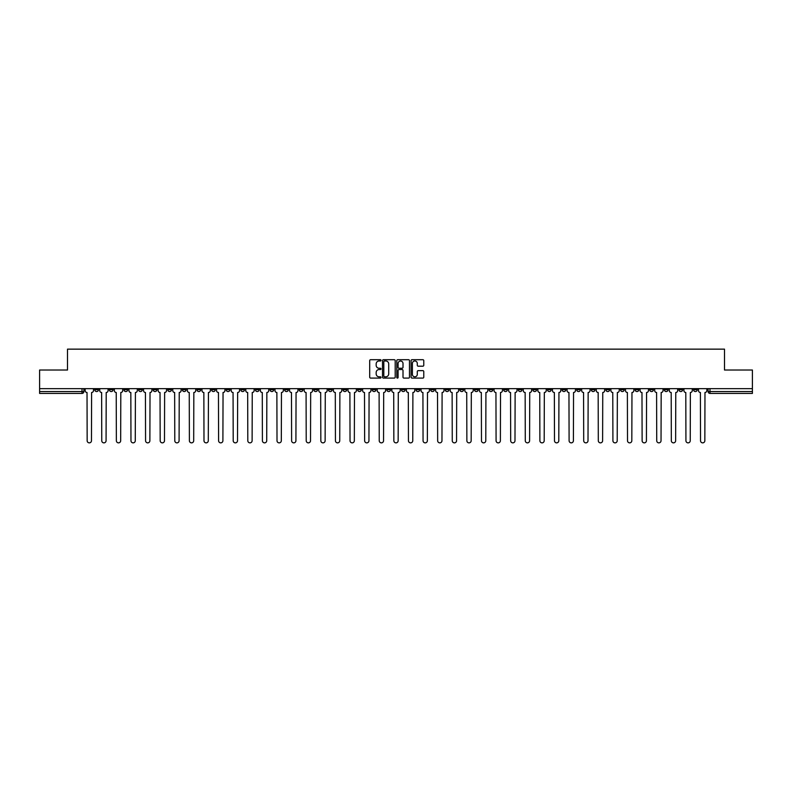 <?xml version="1.0" encoding="UTF-8"?>
<svg xmlns="http://www.w3.org/2000/svg" width="792" height="792" viewBox="0 0 792 792"><rect width="100%" height="100%" fill="white"/><g stroke="black" fill="none" stroke-linecap="round" stroke-linejoin="round"><path stroke-width="1.19" d="M381.021 360.35A0.643 0.643 0 0 0 380.378 359.707L370.616 359.707A0.921 0.921 0 0 0 369.696 360.627L369.696 377.17A0.921 0.921 0 0 0 370.616 378.091L380.378 378.091A0.643 0.643 0 0 0 381.021 377.447A0.643 0.643 0 0 0 380.378 376.804L379.111 376.804A2.94 2.94 0 0 1 376.17 373.864L376.17 372.478A2.94 2.94 0 0 1 379.111 369.537L380.378 369.537A0.643 0.643 0 0 0 381.021 368.894A0.643 0.643 0 0 0 380.378 368.25L379.111 368.25A2.94 2.94 0 0 1 376.17 365.31L376.17 363.934A2.94 2.94 0 0 1 379.111 360.994L380.378 360.994A0.643 0.643 0 0 0 381.021 360.35M576.685 388.654L576.685 389.684L580.427 389.684A1.871 1.871 0 0 1 578.556 391.555A1.871 1.871 0 0 1 576.685 389.684L576.685 388.654M489.06 388.654L489.06 389.684L492.802 389.684A1.871 1.871 0 0 1 490.931 391.555A1.871 1.871 0 0 1 489.06 389.684L489.06 388.654M474.448 388.654L474.448 389.684L478.2 389.684A1.871 1.871 0 0 1 476.319 391.555A1.871 1.871 0 0 1 474.448 389.684L474.448 388.654M386.823 388.654L386.823 389.684L390.575 389.684A1.871 1.871 0 0 1 388.694 391.555A1.871 1.871 0 0 1 386.823 389.684L386.823 388.654M372.22 388.654L372.22 389.684L375.962 389.684A1.871 1.871 0 0 1 374.091 391.555A1.871 1.871 0 0 1 372.22 389.684L372.22 388.654M357.618 388.654L357.618 389.684L361.36 389.684A1.871 1.871 0 0 1 359.489 391.555A1.871 1.871 0 0 1 357.618 389.684L357.618 388.654M328.413 388.654L328.413 389.684L332.155 389.684A1.871 1.871 0 0 1 330.284 391.555A1.871 1.871 0 0 1 328.413 389.684L328.413 388.654M299.198 389.684L299.198 388.654L299.198 389.684A1.871 1.871 0 0 0 301.069 391.555A1.871 1.871 0 0 1 299.198 389.684L302.94 389.684A1.871 1.871 0 0 1 301.069 391.555A1.871 1.871 0 0 0 302.94 389.684L302.94 388.654L302.94 389.684M284.595 389.684L284.595 388.654L284.595 389.684A1.871 1.871 0 0 0 286.466 391.555A1.871 1.871 0 0 1 284.595 389.684L288.337 389.684A1.871 1.871 0 0 1 286.466 391.555M269.993 389.684L269.993 388.654L269.993 389.684A1.871 1.871 0 0 0 271.864 391.555A1.871 1.871 0 0 1 269.993 389.684L273.735 389.684A1.871 1.871 0 0 1 271.864 391.555A1.871 1.871 0 0 0 273.735 389.684L273.735 388.654L273.735 389.684M255.39 388.654L255.39 389.684L259.132 389.684A1.871 1.871 0 0 1 257.261 391.555A1.871 1.871 0 0 1 255.39 389.684L255.39 388.654M240.788 388.654L240.788 389.684L244.53 389.684A1.871 1.871 0 0 1 242.659 391.555A1.871 1.871 0 0 1 240.788 389.684L240.788 388.654M226.175 388.654L226.175 389.684L229.928 389.684A1.871 1.871 0 0 1 228.046 391.555A1.871 1.871 0 0 1 226.175 389.684L226.175 388.654M211.573 389.684L211.573 388.654L211.573 389.684A1.871 1.871 0 0 0 213.444 391.555A1.871 1.871 0 0 1 211.573 389.684L215.315 389.684A1.871 1.871 0 0 1 213.444 391.555M182.368 389.684L182.368 388.654L182.368 389.684A1.871 1.871 0 0 0 184.239 391.555A1.871 1.871 0 0 1 182.368 389.684L186.11 389.684A1.871 1.871 0 0 1 184.239 391.555A1.871 1.871 0 0 0 186.11 389.684L186.11 388.654L186.11 389.684M167.765 389.684L167.765 388.654L167.765 389.684A1.871 1.871 0 0 0 169.636 391.555A1.871 1.871 0 0 1 167.765 389.684L171.508 389.684A1.871 1.871 0 0 1 169.636 391.555A1.871 1.871 0 0 0 171.508 389.684L171.508 388.654L171.508 389.684M153.153 389.684L153.153 388.654L153.153 389.684A1.871 1.871 0 0 0 155.034 391.555A1.871 1.871 0 0 1 153.153 389.684L156.905 389.684A1.871 1.871 0 0 1 155.034 391.555A1.871 1.871 0 0 0 156.905 389.684L156.905 388.654L156.905 389.684M138.55 389.684L138.55 388.654L138.55 389.684A1.871 1.871 0 0 0 140.422 391.555A1.871 1.871 0 0 1 138.55 389.684L142.303 389.684A1.871 1.871 0 0 1 140.422 391.555M123.948 389.684L123.948 388.654L123.948 389.684A1.871 1.871 0 0 0 125.819 391.555A1.871 1.871 0 0 1 123.948 389.684L127.69 389.684A1.871 1.871 0 0 1 125.819 391.555A1.871 1.871 0 0 0 127.69 389.684L127.69 388.654L127.69 389.684M109.346 389.684L109.346 388.654L109.346 389.684A1.871 1.871 0 0 0 111.217 391.555A1.871 1.871 0 0 1 109.346 389.684L113.088 389.684A1.871 1.871 0 0 1 111.217 391.555A1.871 1.871 0 0 0 113.088 389.684L113.088 388.654L113.088 389.684M422.859 366.191A0.921 0.921 0 0 0 423.769 365.27L423.769 360.627A0.921 0.921 0 0 0 422.859 359.707L412.008 359.707A0.921 0.921 0 0 0 411.097 360.627L411.097 377.17A0.921 0.921 0 0 0 412.008 378.091L422.859 378.091A0.921 0.921 0 0 0 423.769 377.17L423.769 371.567A0.921 0.921 0 0 0 422.859 370.646L418.216 370.646A0.921 0.921 0 0 0 417.295 371.567L417.295 374.339A2.455 2.455 0 0 1 414.84 376.804A2.455 2.455 0 0 1 412.385 374.339L412.385 363.449A2.455 2.455 0 0 1 414.84 360.994A2.455 2.455 0 0 1 417.295 363.449L417.295 365.27A0.921 0.921 0 0 0 418.216 366.191L422.859 366.191M39.6 388.654L39.6 370.022L67.498 370.022L67.498 349.143L724.502 349.143L724.502 370.022L752.4 370.022L752.4 388.654L39.6 388.654L39.6 391.555L83.883 391.555L83.883 388.654L83.883 391.555A1.871 1.871 0 0 1 82.012 393.426L39.6 393.426L39.6 391.555M395.198 360.627A0.921 0.921 0 0 0 394.277 359.707L383.437 359.707A0.921 0.921 0 0 0 382.516 360.627L382.516 377.17A0.921 0.921 0 0 0 383.437 378.091L394.277 378.091A0.921 0.921 0 0 0 395.198 377.17L395.198 360.627M397.723 359.707L408.563 359.707A0.921 0.921 0 0 1 409.484 360.627L409.484 377.17A0.921 0.921 0 0 1 408.563 378.091L403.93 378.091A0.921 0.921 0 0 1 403.009 377.17L403.009 370.458A0.921 0.921 0 0 0 402.088 369.537L399.01 369.537A0.921 0.921 0 0 0 398.089 370.458L398.089 377.447A0.643 0.643 0 0 1 397.445 378.091A0.643 0.643 0 0 1 396.802 377.447L396.802 360.627A0.921 0.921 0 0 1 397.723 359.707M708.117 388.654L708.117 391.555L752.4 391.555L752.4 393.426L709.988 393.426A1.871 1.871 0 0 1 708.117 391.555M752.4 388.654L752.4 391.555M697.257 388.654L697.257 389.684A1.871 1.871 0 0 1 695.386 391.555A1.871 1.871 0 0 1 693.515 389.684A1.871 1.871 0 0 0 695.386 391.555A1.871 1.871 0 0 0 697.257 389.684L693.515 389.684L693.515 388.654M682.654 388.654L682.654 389.684A1.871 1.871 0 0 1 680.783 391.555A1.871 1.871 0 0 1 678.912 389.684L682.654 389.684M678.912 388.654L678.912 389.684M668.052 388.654L668.052 389.684A1.871 1.871 0 0 1 666.181 391.555A1.871 1.871 0 0 1 664.31 389.684L668.052 389.684M664.31 388.654L664.31 389.684M653.449 389.684L653.449 388.654L653.449 389.684A1.871 1.871 0 0 1 651.578 391.555A1.871 1.871 0 0 1 649.697 389.684L653.449 389.684A1.871 1.871 0 0 1 651.578 391.555M649.697 388.654L649.697 389.684M638.847 388.654L638.847 389.684A1.871 1.871 0 0 1 636.966 391.555A1.871 1.871 0 0 1 635.095 389.684A1.871 1.871 0 0 0 636.966 391.555M635.095 388.654L635.095 389.684L638.847 389.684M624.235 388.654L624.235 389.684A1.871 1.871 0 0 1 622.363 391.555A1.871 1.871 0 0 1 620.492 389.684L624.235 389.684A1.871 1.871 0 0 1 622.363 391.555M620.492 388.654L620.492 389.684M609.632 388.654L609.632 389.684A1.871 1.871 0 0 1 607.761 391.555A1.871 1.871 0 0 1 605.89 389.684A1.871 1.871 0 0 0 607.761 391.555M605.89 388.654L605.89 389.684L609.632 389.684M595.03 388.654L595.03 389.684A1.871 1.871 0 0 1 593.159 391.555A1.871 1.871 0 0 1 591.287 389.684L595.03 389.684M591.287 388.654L591.287 389.684M580.427 388.654L580.427 389.684A1.871 1.871 0 0 1 578.556 391.555M565.825 388.654L565.825 389.684A1.871 1.871 0 0 1 563.953 391.555A1.871 1.871 0 0 1 562.072 389.684L565.825 389.684M562.072 388.654L562.072 389.684M551.212 388.654L551.212 389.684A1.871 1.871 0 0 1 549.341 391.555A1.871 1.871 0 0 1 547.47 389.684L551.212 389.684M547.47 388.654L547.47 389.684M536.61 388.654L536.61 389.684A1.871 1.871 0 0 1 534.739 391.555A1.871 1.871 0 0 1 532.867 389.684A1.871 1.871 0 0 0 534.739 391.555M532.867 388.654L532.867 389.684L536.61 389.684M522.007 388.654L522.007 389.684A1.871 1.871 0 0 1 520.136 391.555A1.871 1.871 0 0 1 518.265 389.684L522.007 389.684M518.265 388.654L518.265 389.684M507.405 388.654L507.405 389.684A1.871 1.871 0 0 1 505.534 391.555A1.871 1.871 0 0 1 503.663 389.684L507.405 389.684M503.663 388.654L503.663 389.684M492.802 388.654L492.802 389.684M478.2 388.654L478.2 389.684L478.2 388.654M463.587 388.654L463.587 389.684A1.871 1.871 0 0 1 461.716 391.555A1.871 1.871 0 0 1 459.845 389.684L463.587 389.684M459.845 388.654L459.845 389.684M448.985 388.654L448.985 389.684A1.871 1.871 0 0 1 447.114 391.555A1.871 1.871 0 0 1 445.243 389.684L448.985 389.684M445.243 388.654L445.243 389.684M434.382 388.654L434.382 389.684A1.871 1.871 0 0 1 432.511 391.555A1.871 1.871 0 0 1 430.64 389.684L434.382 389.684M430.64 388.654L430.64 389.684M419.78 388.654L419.78 389.684A1.871 1.871 0 0 1 417.909 391.555A1.871 1.871 0 0 1 416.038 389.684L419.78 389.684M416.038 388.654L416.038 389.684M405.177 388.654L405.177 389.684A1.871 1.871 0 0 1 403.306 391.555A1.871 1.871 0 0 1 401.425 389.684L405.177 389.684M401.425 388.654L401.425 389.684M390.575 388.654L390.575 389.684A1.871 1.871 0 0 1 388.694 391.555M375.962 388.654L375.962 389.684M361.36 389.684L361.36 388.654L361.36 389.684A1.871 1.871 0 0 1 359.489 391.555M346.757 388.654L346.757 389.684A1.871 1.871 0 0 1 344.886 391.555A1.871 1.871 0 0 1 343.015 389.684A1.871 1.871 0 0 0 344.886 391.555A1.871 1.871 0 0 0 346.757 389.684L343.015 389.684L343.015 388.654M332.155 389.684L332.155 388.654L332.155 389.684A1.871 1.871 0 0 1 330.284 391.555M317.552 388.654L317.552 389.684A1.871 1.871 0 0 1 315.681 391.555A1.871 1.871 0 0 1 313.8 389.684A1.871 1.871 0 0 0 315.681 391.555M313.8 388.654L313.8 389.684L317.552 389.684M288.337 388.654L288.337 389.684L288.337 388.654M259.132 389.684L259.132 388.654L259.132 389.684A1.871 1.871 0 0 1 257.261 391.555M244.53 389.684L244.53 388.654L244.53 389.684A1.871 1.871 0 0 1 242.659 391.555M229.928 389.684L229.928 388.654L229.928 389.684A1.871 1.871 0 0 1 228.046 391.555M215.315 388.654L215.315 389.684L215.315 388.654M200.713 389.684L200.713 388.654L200.713 389.684A1.871 1.871 0 0 1 198.841 391.555A1.871 1.871 0 0 1 196.97 389.684L200.713 389.684A1.871 1.871 0 0 1 198.841 391.555M196.97 388.654L196.97 389.684M142.303 388.654L142.303 389.684L142.303 388.654M98.485 388.654L98.485 389.684A1.871 1.871 0 0 1 96.614 391.555A1.871 1.871 0 0 1 94.743 389.684A1.871 1.871 0 0 0 96.614 391.555A1.871 1.871 0 0 0 98.485 389.684L98.485 388.654M94.743 388.654L94.743 389.684L98.485 389.684M82.012 388.654L82.012 393.426A1.871 1.871 0 0 0 83.883 391.555M384.447 360.994A0.643 0.643 0 0 0 383.803 361.637L383.803 376.16A0.643 0.643 0 0 0 384.447 376.804L385.773 376.804A2.94 2.94 0 0 0 388.714 373.864L388.714 363.934A2.94 2.94 0 0 0 385.773 360.994L384.447 360.994M403.009 363.498A2.455 2.455 0 0 0 400.544 361.043A2.455 2.455 0 0 0 398.089 363.498L398.089 367.339A0.921 0.921 0 0 0 399.01 368.25L402.088 368.25A0.921 0.921 0 0 0 403.009 367.339L403.009 363.498M85.14 390.614L85.14 388.654L85.14 390.614A1.871 1.871 0 0 0 87.021 392.486L87.16 440.698A2.148 2.148 0 0 0 89.308 442.857A2.148 2.148 0 0 0 91.466 440.698L91.605 392.486A1.871 1.871 0 0 0 93.476 390.614L93.476 388.654L93.476 390.614M87.021 392.486L87.16 440.698M91.466 440.698L91.605 392.486M99.752 390.614L99.752 388.654L99.752 390.614A1.871 1.871 0 0 0 101.624 392.486L101.762 440.698A2.148 2.148 0 0 0 103.91 442.857A2.148 2.148 0 0 0 106.069 440.698L106.207 392.486A1.871 1.871 0 0 0 108.078 390.614L108.078 388.654L108.078 390.614M114.355 390.614L114.355 388.654L114.355 390.614A1.871 1.871 0 0 0 116.226 392.486L116.365 440.698A2.148 2.148 0 0 0 118.523 442.857A2.148 2.148 0 0 0 120.671 440.698L120.81 392.486A1.871 1.871 0 0 0 122.681 390.614L122.681 388.654L122.681 390.614M101.624 392.486L101.762 440.698M106.069 440.698L106.207 392.486M116.226 392.486L116.365 440.698M120.671 440.698L120.81 392.486M128.957 390.614L128.957 388.654L128.957 390.614A1.871 1.871 0 0 0 130.828 392.486L130.967 440.698A2.148 2.148 0 0 0 133.125 442.857A2.148 2.148 0 0 0 135.274 440.698L135.412 392.486A1.871 1.871 0 0 0 137.293 390.614L137.293 388.654L137.293 390.614M143.56 390.614L143.56 388.654L143.56 390.614A1.871 1.871 0 0 0 145.431 392.486L145.57 440.698A2.148 2.148 0 0 0 147.728 442.857A2.148 2.148 0 0 0 149.876 440.698L150.025 392.486A1.871 1.871 0 0 0 151.896 390.614L151.896 388.654L151.896 390.614M158.162 390.614L158.162 388.654L158.162 390.614A1.871 1.871 0 0 0 160.034 392.486L160.182 440.698A2.148 2.148 0 0 0 162.33 442.857A2.148 2.148 0 0 0 164.489 440.698L164.627 392.486A1.871 1.871 0 0 0 166.498 390.614L166.498 388.654L166.498 390.614M130.828 392.486L130.967 440.698M135.274 440.698L135.412 392.486M145.431 392.486L145.57 440.698M149.876 440.698L150.025 392.486M160.034 392.486L160.182 440.698M164.489 440.698L164.627 392.486M172.775 390.614L172.775 388.654L172.775 390.614A1.871 1.871 0 0 0 174.646 392.486L174.785 440.698A2.148 2.148 0 0 0 176.933 442.857A2.148 2.148 0 0 0 179.091 440.698L179.23 392.486A1.871 1.871 0 0 0 181.101 390.614L181.101 388.654L181.101 390.614M174.646 392.486L174.785 440.698M179.091 440.698L179.23 392.486M187.377 390.614L187.377 388.654L187.377 390.614A1.871 1.871 0 0 0 189.248 392.486L189.387 440.698A2.148 2.148 0 0 0 191.545 442.857A2.148 2.148 0 0 0 193.694 440.698L193.832 392.486A1.871 1.871 0 0 0 195.703 390.614L195.703 388.654L195.703 390.614M189.248 392.486L189.387 440.698M193.694 440.698L193.832 392.486M201.98 390.614L201.98 388.654L201.98 390.614A1.871 1.871 0 0 0 203.851 392.486L203.99 440.698A2.148 2.148 0 0 0 206.148 442.857A2.148 2.148 0 0 0 208.296 440.698L208.435 392.486A1.871 1.871 0 0 0 210.306 390.614L210.306 388.654L210.306 390.614M203.851 392.486L203.99 440.698M208.296 440.698L208.435 392.486M216.582 390.614L216.582 388.654L216.582 390.614A1.871 1.871 0 0 0 218.453 392.486L218.592 440.698A2.148 2.148 0 0 0 220.75 442.857A2.148 2.148 0 0 0 222.899 440.698L223.047 392.486A1.871 1.871 0 0 0 224.918 390.614L224.918 388.654L224.918 390.614M218.453 392.486L218.592 440.698M222.899 440.698L223.047 392.486M231.185 390.614L231.185 388.654L231.185 390.614A1.871 1.871 0 0 0 233.056 392.486L233.204 440.698A2.148 2.148 0 0 0 235.353 442.857A2.148 2.148 0 0 0 237.511 440.698L237.65 392.486A1.871 1.871 0 0 0 239.521 390.614L239.521 388.654L239.521 390.614M245.787 390.614L245.787 388.654L245.787 390.614A1.871 1.871 0 0 0 247.668 392.486L247.807 440.698A2.148 2.148 0 0 0 249.955 442.857A2.148 2.148 0 0 0 252.113 440.698L252.252 392.486A1.871 1.871 0 0 0 254.123 390.614L254.123 388.654L254.123 390.614M260.4 390.614L260.4 388.654L260.4 390.614A1.871 1.871 0 0 0 262.271 392.486L262.409 440.698A2.148 2.148 0 0 0 264.558 442.857A2.148 2.148 0 0 0 266.716 440.698L266.855 392.486A1.871 1.871 0 0 0 268.726 390.614L268.726 388.654L268.726 390.614M275.002 390.614L275.002 388.654L275.002 390.614A1.871 1.871 0 0 0 276.873 392.486L277.012 440.698A2.148 2.148 0 0 0 279.17 442.857A2.148 2.148 0 0 0 281.318 440.698L281.457 392.486A1.871 1.871 0 0 0 283.328 390.614L283.328 388.654L283.328 390.614M289.605 390.614L289.605 388.654L289.605 390.614A1.871 1.871 0 0 0 291.476 392.486L291.614 440.698A2.148 2.148 0 0 0 293.773 442.857A2.148 2.148 0 0 0 295.921 440.698L296.06 392.486A1.871 1.871 0 0 0 297.94 390.614L297.94 388.654L297.94 390.614M304.207 390.614L304.207 388.654L304.207 390.614A1.871 1.871 0 0 0 306.078 392.486L306.217 440.698A2.148 2.148 0 0 0 308.375 442.857A2.148 2.148 0 0 0 310.523 440.698L310.672 392.486A1.871 1.871 0 0 0 312.543 390.614L312.543 388.654L312.543 390.614M233.056 392.486L233.204 440.698M237.511 440.698L237.65 392.486M247.668 392.486L247.807 440.698M252.113 440.698L252.252 392.486M262.271 392.486L262.409 440.698M266.716 440.698L266.855 392.486M276.873 392.486L277.012 440.698M281.318 440.698L281.457 392.486M291.476 392.486L291.614 440.698M295.921 440.698L296.06 392.486M306.078 392.486L306.217 440.698M310.523 440.698L310.672 392.486M318.81 390.614L318.81 388.654L318.81 390.614A1.871 1.871 0 0 0 320.681 392.486L320.829 440.698A2.148 2.148 0 0 0 322.978 442.857A2.148 2.148 0 0 0 325.136 440.698L325.274 392.486A1.871 1.871 0 0 0 327.145 390.614L327.145 388.654L327.145 390.614M320.681 392.486L320.829 440.698M325.136 440.698L325.274 392.486M333.412 390.614L333.412 388.654L333.412 390.614A1.871 1.871 0 0 0 335.293 392.486L335.432 440.698A2.148 2.148 0 0 0 337.58 442.857A2.148 2.148 0 0 0 339.738 440.698L339.877 392.486A1.871 1.871 0 0 0 341.748 390.614L341.748 388.654L341.748 390.614M335.293 392.486L335.432 440.698M339.738 440.698L339.877 392.486M348.025 390.614L348.025 388.654L348.025 390.614A1.871 1.871 0 0 0 349.896 392.486L350.034 440.698A2.148 2.148 0 0 0 352.183 442.857A2.148 2.148 0 0 0 354.341 440.698L354.479 392.486A1.871 1.871 0 0 0 356.351 390.614L356.351 388.654L356.351 390.614M349.896 392.486L350.034 440.698M354.341 440.698L354.479 392.486M362.627 390.614L362.627 388.654L362.627 390.614A1.871 1.871 0 0 0 364.498 392.486L364.637 440.698A2.148 2.148 0 0 0 366.795 442.857A2.148 2.148 0 0 0 368.943 440.698L369.082 392.486A1.871 1.871 0 0 0 370.953 390.614L370.953 388.654L370.953 390.614M364.498 392.486L364.637 440.698M368.943 440.698L369.082 392.486M377.23 390.614L377.23 388.654L377.23 390.614A1.871 1.871 0 0 0 379.101 392.486L379.239 440.698A2.148 2.148 0 0 0 381.397 442.857A2.148 2.148 0 0 0 383.546 440.698L383.694 392.486A1.871 1.871 0 0 0 385.565 390.614L385.565 388.654L385.565 390.614M379.101 392.486L379.239 440.698M383.546 440.698L383.694 392.486M391.832 390.614L391.832 388.654L391.832 390.614A1.871 1.871 0 0 0 393.703 392.486L393.852 440.698A2.148 2.148 0 0 0 396 442.857A2.148 2.148 0 0 0 398.148 440.698L398.297 392.486A1.871 1.871 0 0 0 400.168 390.614L400.168 388.654L400.168 390.614M393.703 392.486L393.852 440.698M398.148 440.698L398.297 392.486M406.435 390.614L406.435 388.654L406.435 390.614A1.871 1.871 0 0 0 408.306 392.486L408.454 440.698A2.148 2.148 0 0 0 410.603 442.857A2.148 2.148 0 0 0 412.761 440.698L412.899 392.486A1.871 1.871 0 0 0 414.77 390.614L414.77 388.654L414.77 390.614M408.306 392.486L408.454 440.698M412.761 440.698L412.899 392.486M421.047 390.614L421.047 388.654L421.047 390.614A1.871 1.871 0 0 0 422.918 392.486L423.057 440.698A2.148 2.148 0 0 0 425.205 442.857A2.148 2.148 0 0 0 427.363 440.698L427.502 392.486A1.871 1.871 0 0 0 429.373 390.614L429.373 388.654L429.373 390.614M422.918 392.486L423.057 440.698M427.363 440.698L427.502 392.486M435.649 390.614L435.649 388.654L435.649 390.614A1.871 1.871 0 0 0 437.521 392.486L437.659 440.698A2.148 2.148 0 0 0 439.817 442.857A2.148 2.148 0 0 0 441.966 440.698L442.104 392.486A1.871 1.871 0 0 0 443.975 390.614L443.975 388.654L443.975 390.614M437.521 392.486L437.659 440.698M441.966 440.698L442.104 392.486M450.252 390.614L450.252 388.654L450.252 390.614A1.871 1.871 0 0 0 452.123 392.486L452.262 440.698A2.148 2.148 0 0 0 454.42 442.857A2.148 2.148 0 0 0 456.568 440.698L456.707 392.486A1.871 1.871 0 0 0 458.588 390.614L458.588 388.654L458.588 390.614M452.123 392.486L452.262 440.698M456.568 440.698L456.707 392.486M464.855 390.614L464.855 388.654L464.855 390.614A1.871 1.871 0 0 0 466.726 392.486L466.864 440.698A2.148 2.148 0 0 0 469.022 442.857A2.148 2.148 0 0 0 471.171 440.698L471.319 392.486A1.871 1.871 0 0 0 473.19 390.614L473.19 388.654L473.19 390.614M466.726 392.486L466.864 440.698M471.171 440.698L471.319 392.486M479.457 390.614L479.457 388.654L479.457 390.614A1.871 1.871 0 0 0 481.328 392.486L481.477 440.698A2.148 2.148 0 0 0 483.625 442.857A2.148 2.148 0 0 0 485.783 440.698L485.922 392.486A1.871 1.871 0 0 0 487.793 390.614L487.793 388.654L487.793 390.614M481.328 392.486L481.477 440.698M485.783 440.698L485.922 392.486M494.06 390.614L494.06 388.654L494.06 390.614A1.871 1.871 0 0 0 495.94 392.486L496.079 440.698A2.148 2.148 0 0 0 498.227 442.857A2.148 2.148 0 0 0 500.386 440.698L500.524 392.486A1.871 1.871 0 0 0 502.395 390.614L502.395 388.654L502.395 390.614M495.94 392.486L496.079 440.698M500.386 440.698L500.524 392.486M508.672 390.614L508.672 388.654L508.672 390.614A1.871 1.871 0 0 0 510.543 392.486L510.682 440.698A2.148 2.148 0 0 0 512.83 442.857A2.148 2.148 0 0 0 514.988 440.698L515.127 392.486A1.871 1.871 0 0 0 516.998 390.614L516.998 388.654L516.998 390.614M510.543 392.486L510.682 440.698M514.988 440.698L515.127 392.486M523.274 390.614L523.274 388.654L523.274 390.614A1.871 1.871 0 0 0 525.146 392.486L525.284 440.698A2.148 2.148 0 0 0 527.442 442.857A2.148 2.148 0 0 0 529.591 440.698L529.729 392.486A1.871 1.871 0 0 0 531.6 390.614L531.6 388.654L531.6 390.614M525.146 392.486L525.284 440.698M529.591 440.698L529.729 392.486M537.877 390.614L537.877 388.654L537.877 390.614A1.871 1.871 0 0 0 539.748 392.486L539.887 440.698A2.148 2.148 0 0 0 542.045 442.857A2.148 2.148 0 0 0 544.193 440.698L544.332 392.486A1.871 1.871 0 0 0 546.213 390.614L546.213 388.654L546.213 390.614M539.748 392.486L539.887 440.698M544.193 440.698L544.332 392.486M552.479 390.614L552.479 388.654L552.479 390.614A1.871 1.871 0 0 0 554.351 392.486L554.489 440.698A2.148 2.148 0 0 0 556.647 442.857A2.148 2.148 0 0 0 558.796 440.698L558.944 392.486A1.871 1.871 0 0 0 560.815 390.614L560.815 388.654L560.815 390.614M554.351 392.486L554.489 440.698M558.796 440.698L558.944 392.486M567.082 390.614L567.082 388.654L567.082 390.614A1.871 1.871 0 0 0 568.953 392.486L569.101 440.698A2.148 2.148 0 0 0 571.25 442.857A2.148 2.148 0 0 0 573.408 440.698L573.547 392.486A1.871 1.871 0 0 0 575.418 390.614L575.418 388.654L575.418 390.614M568.953 392.486L569.101 440.698M573.408 440.698L573.547 392.486M581.694 390.614L581.694 388.654L581.694 390.614A1.871 1.871 0 0 0 583.565 392.486L583.704 440.698A2.148 2.148 0 0 0 585.852 442.857A2.148 2.148 0 0 0 588.011 440.698L588.149 392.486A1.871 1.871 0 0 0 590.02 390.614L590.02 388.654L590.02 390.614M583.565 392.486L583.704 440.698M588.011 440.698L588.149 392.486M596.297 390.614L596.297 388.654L596.297 390.614A1.871 1.871 0 0 0 598.168 392.486L598.307 440.698A2.148 2.148 0 0 0 600.455 442.857A2.148 2.148 0 0 0 602.613 440.698L602.752 392.486A1.871 1.871 0 0 0 604.623 390.614L604.623 388.654L604.623 390.614M598.168 392.486L598.307 440.698M602.613 440.698L602.752 392.486M610.899 390.614L610.899 388.654L610.899 390.614A1.871 1.871 0 0 0 612.77 392.486L612.909 440.698A2.148 2.148 0 0 0 615.067 442.857A2.148 2.148 0 0 0 617.216 440.698L617.354 392.486A1.871 1.871 0 0 0 619.225 390.614L619.225 388.654L619.225 390.614M612.77 392.486L612.909 440.698M617.216 440.698L617.354 392.486M625.502 390.614L625.502 388.654L625.502 390.614A1.871 1.871 0 0 0 627.373 392.486L627.512 440.698A2.148 2.148 0 0 0 629.67 442.857A2.148 2.148 0 0 0 631.818 440.698L631.966 392.486A1.871 1.871 0 0 0 633.838 390.614L633.838 388.654L633.838 390.614M627.373 392.486L627.512 440.698M631.818 440.698L631.966 392.486M640.104 390.614L640.104 388.654L640.104 390.614A1.871 1.871 0 0 0 641.975 392.486L642.124 440.698A2.148 2.148 0 0 0 644.272 442.857A2.148 2.148 0 0 0 646.43 440.698L646.569 392.486A1.871 1.871 0 0 0 648.44 390.614L648.44 388.654L648.44 390.614M641.975 392.486L642.124 440.698M646.43 440.698L646.569 392.486M654.707 390.614L654.707 388.654L654.707 390.614A1.871 1.871 0 0 0 656.588 392.486L656.726 440.698A2.148 2.148 0 0 0 658.875 442.857A2.148 2.148 0 0 0 661.033 440.698L661.172 392.486A1.871 1.871 0 0 0 663.043 390.614L663.043 388.654L663.043 390.614M656.588 392.486L656.726 440.698M661.033 440.698L661.172 392.486M669.319 390.614L669.319 388.654L669.319 390.614A1.871 1.871 0 0 0 671.19 392.486L671.329 440.698A2.148 2.148 0 0 0 673.477 442.857A2.148 2.148 0 0 0 675.635 440.698L675.774 392.486A1.871 1.871 0 0 0 677.645 390.614L677.645 388.654L677.645 390.614M671.19 392.486L671.329 440.698M675.635 440.698L675.774 392.486M683.922 390.614L683.922 388.654L683.922 390.614A1.871 1.871 0 0 0 685.793 392.486L685.931 440.698A2.148 2.148 0 0 0 688.09 442.857A2.148 2.148 0 0 0 690.238 440.698L690.376 392.486A1.871 1.871 0 0 0 692.248 390.614L692.248 388.654L692.248 390.614M685.793 392.486L685.931 440.698M690.238 440.698L690.376 392.486M698.524 390.614L698.524 388.654L698.524 390.614A1.871 1.871 0 0 0 700.395 392.486L700.534 440.698A2.148 2.148 0 0 0 702.692 442.857A2.148 2.148 0 0 0 704.84 440.698L704.979 392.486A1.871 1.871 0 0 0 706.86 390.614L706.86 388.654L706.86 390.614M700.395 392.486L700.534 440.698M704.84 440.698L704.979 392.486M709.988 388.654L709.988 393.426"/></g></svg>
